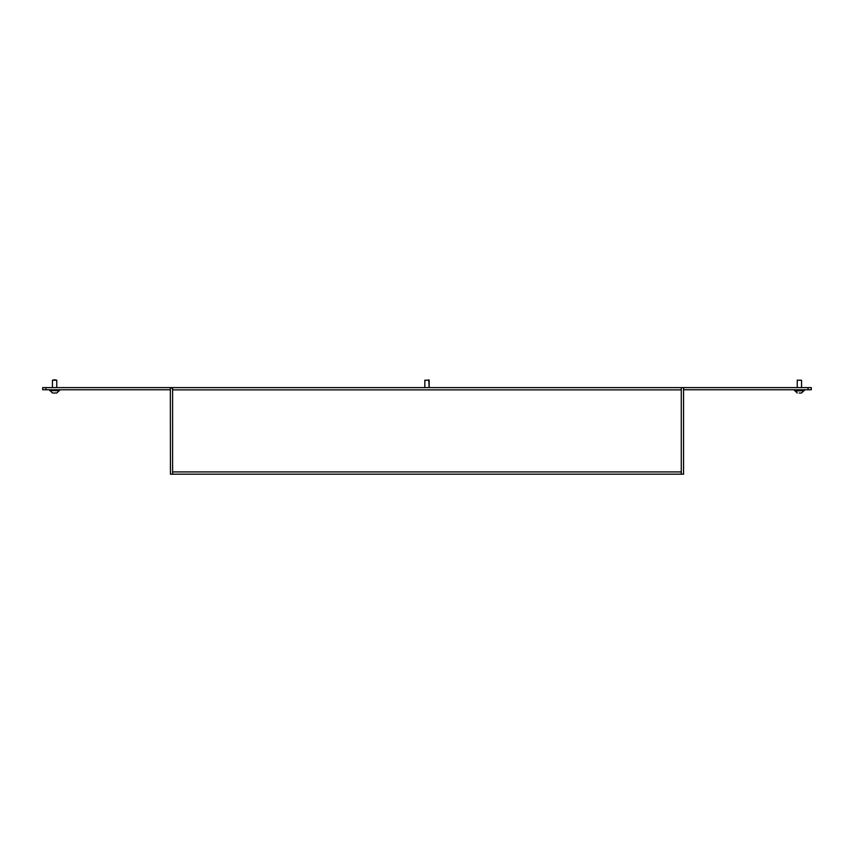 <?xml version="1.0" encoding="UTF-8"?>
<svg xmlns="http://www.w3.org/2000/svg" width="854" height="854" viewBox="0 0 854 854"><rect width="100%" height="100%" fill="white"/><g stroke="black" fill="none" stroke-linecap="round" stroke-linejoin="round"><path stroke-width="1.28" d="M429.594 387.599L424.406 387.599M673.272 474.194L667.86 474.194M186.14 474.194L180.728 474.194M170.33 387.599A2.274 2.274 0 0 1 172.604 389.872L172.604 387.599L172.604 389.872L681.289 389.872L681.289 387.599L683.563 387.599L683.563 474.194L681.289 474.194L681.289 471.92L172.604 471.92L172.604 389.872L172.604 474.194L170.437 474.194L170.33 389.766L42.7 389.766L42.7 387.599L170.33 387.599L170.33 389.766M170.437 387.599L681.289 387.599M172.711 474.194L172.604 471.92M172.604 474.194L681.289 474.194M683.67 387.599L811.3 387.599L811.3 389.766L683.67 389.766L683.67 387.599A2.274 2.274 0 0 0 683.563 387.599M811.3 389.766L811.3 387.599M59.481 389.766L59.481 390.63L49.735 390.63L49.735 389.766M54.41 379.806L56.77 380.211L52.446 380.211L52.446 387.599L52.446 380.211L54.41 379.806M52.638 393.011L54.357 393.011M52.468 393.011L50.493 391.036L52.468 393.011L56.577 393.011M50.493 390.63L58.723 390.63M56.396 393.011L55.734 393.011M424.833 380.211L429.167 380.211L424.833 380.211L424.833 387.599M797.23 380.211L801.554 380.211L797.23 380.211L797.23 387.599M801.18 393.011L800.518 393.011M799.152 393.011L801.362 393.011M795.277 390.63L797.252 393.011L795.277 391.036L803.507 390.63M804.265 390.63L804.265 389.766L804.265 390.63L794.519 390.63L794.519 389.766L794.519 390.63M681.289 389.872L681.289 471.92M808.055 389.766L808.055 387.599M45.945 387.599L45.945 389.766M56.748 393.011L58.723 391.036L56.748 393.011M56.77 380.211L56.77 387.599L56.77 380.211M429.167 380.211L429.167 387.599L428.751 379.806M801.532 393.011L803.507 391.036L801.532 393.011M801.554 380.211L801.554 387.599"/></g></svg>
